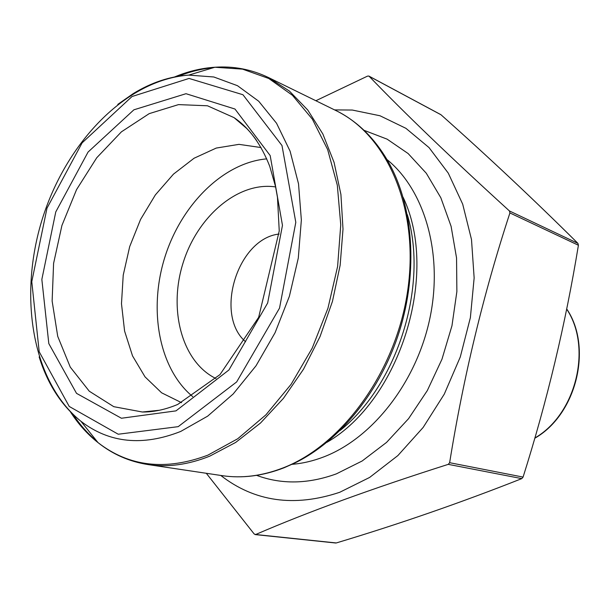 <?xml version="1.0" encoding="UTF-8"?>
<svg xmlns="http://www.w3.org/2000/svg" width="610" height="610" viewBox="0 0 610 610"><rect width="100%" height="100%" fill="white"/><g stroke="black" fill="none" stroke-linecap="round" stroke-linejoin="round"><path stroke-width="0.91" d="M334.577 109.899L352.298 110.044L379.992 115.763L405.924 128.329L429.036 147.597L448.274 173.133L462.693 204.152L471.499 239.547L474.145 277.924L470.379 317.65L460.283 356.972L444.286 394.121L423.142 427.457L397.857 455.594L369.622 477.439L339.701 492.293C294.272 507.406 254.622 501.786 220.759 475.442M315.858 100.734L367.517 76.12L368.859 76.059M335.713 543.007L336.278 542.953C399.222 524.059 461.053 502.617 521.779 478.621L523.075 477.089C547.139 400.991 565.584 323.712 578.41 245.25L577.929 243.382C533.704 199.485 488.061 156.625 441.015 114.779L369.08 76.227C405.078 113.643 451.865 158.554 509.434 210.953L509.914 212.951C483.585 293.364 463.493 376.614 449.639 462.693L448.266 464.355C371.635 488.724 307.44 512.11 255.674 534.512L254.187 533.994L206.302 473.284M441.015 114.779L440.45 114.482M192.707 396.622C158.996 368.722 148.344 310.071 164.761 257.519C181.086 204.929 223.146 162.695 266.73 158.867M181.582 402.691L161.612 392.802L145.027 376.858L132.53 355.889L124.593 331.085L121.481 303.727L123.228 275.118L129.694 246.6L140.559 219.447L155.359 194.91L173.461 174.147L194.071 158.234L216.26 148.062L238.967 144.356L261.019 147.551M215.963 378.551C181.986 362.02 168.246 309.956 183.008 263.2C197.404 216.321 238.266 181.261 275.621 186.942M245.578 341.76C213.965 314.638 237.694 238.418 279.121 234.042M364.063 130.326L387.114 139.149L408.128 153.545L426.298 173.255L440.839 197.77L451.103 226.34L456.554 257.992L456.875 291.557L451.964 325.755L441.975 359.206L427.305 390.591L408.563 418.673L386.542 442.41L362.165 460.985L336.407 473.848C308.142 484.096 281.546 484.599 256.635 475.365M386.984 159.546C424.613 190.007 443.333 253.668 429.989 317.825C416.683 381.967 372.71 438.117 323.872 456.859C313.227 460.969 302.629 463.455 292.083 464.324M403.157 197.388C439.574 273.577 400.114 400.305 326.884 442.349M407.32 214.644C428.594 285.381 397.781 384.353 340.106 430.507M335.774 110.486C357.399 121.154 375.036 138.5 388.684 162.519C413.26 206.264 418.178 270.84 399.626 330.643C380.945 390.408 340.243 440.778 295.179 462.837L284.077 467.771C262.872 475.991 242.208 478.621 222.078 475.64C241.636 478.568 261.85 476.029 282.727 468.038C342.782 445.132 396.79 370.255 407.899 289.132C419.23 207.972 386.839 134.871 335.774 110.486L268.484 77.531L289.399 91.065L307.753 110.013L322.858 133.994L334.082 162.42L340.914 194.468L343.003 229.116L340.159 265.197L332.435 301.439L320.067 336.529L303.513 369.218L283.414 398.368L260.523 423.012L235.696 442.425L209.825 456.112C188.429 464.721 167.811 467.534 147.978 464.568C129.29 461.602 112.636 454.282 98.012 442.608C129.152 466.764 165.783 470.943 207.911 455.136L237.709 438.765L265.922 414.838L291.183 384.193L312.221 348.104L327.959 308.225L337.612 266.463L340.746 224.815L337.322 185.257L327.654 149.564L312.389 119.202L292.411 95.274L268.758 78.484L242.544 69.144L214.88 67.245C201.239 68.145 187.705 71.423 174.292 77.081M97.142 441.526C87.985 433.87 79.925 424.789 72.964 414.281M178.181 76.349C189.878 71.652 201.666 68.747 213.553 67.641M117.776 104.394L133.293 93.574C151.349 82.525 169.832 76.372 188.742 75.106L213.805 76.982L237.465 85.69L258.709 101.229L276.551 123.266L290.078 151.135L298.526 183.831L301.355 220.004L298.298 258.06L289.407 296.231L275.079 332.717L256.017 365.802L233.165 393.999L207.659 416.15L180.705 431.445C142.565 446.451 109.312 443.066 80.947 421.296C61.618 405.78 47.687 384.315 39.154 356.911M70.173 411.475C78.004 423.744 87.283 434.122 98.012 442.608L80.947 421.296C31.895 381.669 18.323 296.147 42.204 219.348C66.139 142.58 125.858 79.879 188.742 75.106L214.88 67.245C233.554 65.933 251.419 69.365 268.484 77.531M509.434 210.953L577.929 243.382M509.914 212.951L578.41 245.25M449.639 462.693L523.075 477.089M448.266 464.355L521.779 478.621M255.674 534.512L336.278 542.953M256.627 140.559C250.062 131.18 242.536 123.54 234.042 117.631L207.469 105.782L178.509 104.607L149.198 113.643L121.405 131.844L96.746 157.754L76.555 189.611L61.915 225.494L53.596 263.352L52.132 301.035L57.729 336.362L70.28 367.128L89.273 391.208L113.78 406.679L142.382 412.009L158.913 410.301M175.985 410.873L121.428 418.246L76.517 393.351L48.815 343.605L41.846 279.41L55.762 211.937L88.061 152.058L133.887 109.815L186.012 93.704L234.98 109.037L270.177 155.565L282.468 225.334L267.66 303.002L228.925 369.98L175.985 410.873M178.196 426.657L236.657 381.944L279.533 308.103L295.804 222.337L281.988 145.538L242.948 94.733L189.047 78.438L132.027 96.517L82.114 142.862L46.993 208.17L31.781 281.667L39.2 351.772L69.22 406.443L118.249 434.228L178.196 426.657M534.863 437.995C576.145 414.251 592.462 347.494 566.659 309.087M222.078 475.64L147.978 464.568M368.829 76.044L440.771 114.604M255.125 534.581L335.752 543.014M246.676 128.42L234.042 117.631C249.101 127.757 261.004 143.998 269.75 166.347L275.529 186.515L277.474 197.373L279.243 230.976L258.663 317.33L219.974 374.609L177.724 404.438C165.356 409.615 153.575 412.139 142.382 412.009M534.795 438.239C576.503 414.609 592.935 347.479 566.698 308.919"/></g></svg>
